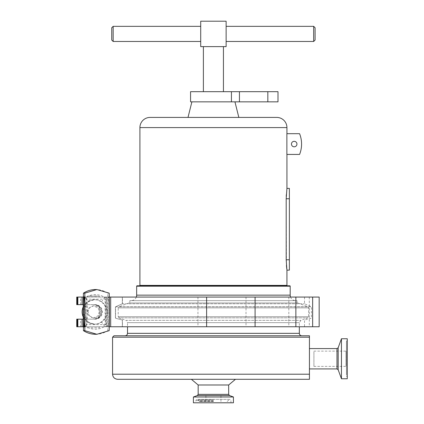 <?xml version="1.0" encoding="UTF-8"?>
<svg xmlns="http://www.w3.org/2000/svg" width="424" height="424" viewBox="0 0 424 424"><rect width="100%" height="100%" fill="white"/><g stroke="black" fill="none" stroke-linecap="round" stroke-linejoin="round"><path stroke-width="0.32" stroke-dasharray="2.12 1.59" d="M86.003 311.91A12.709 0.525 -90 0 0 86.528 324.62A12.709 0.525 -90 0 0 86.549 324.604A12.709 0.525 -90 0 0 87.053 311.91A12.709 0.525 -90 0 0 86.549 299.212A12.709 0.525 -90 0 0 86.528 299.201A12.709 0.525 -90 0 0 86.003 311.91M106.557 311.91A12.709 0.525 90 0 1 106.032 324.62A12.709 0.525 90 0 1 106.011 324.604A12.709 0.525 90 0 1 105.507 311.91A12.709 0.525 90 0 1 106.011 299.212A12.709 0.525 90 0 1 106.032 299.201A12.709 0.525 90 0 1 106.557 311.91M107.844 311.91A15.147 0.625 -90 0 0 108.443 327.047A15.147 0.625 -90 0 0 109.095 311.91A15.147 0.625 -90 0 0 108.443 296.774A15.147 0.625 -90 0 0 107.844 311.91M83.136 297.176L85.849 297.42A17.283 17.267 -90 0 1 104.691 297.42A10.165 0.35 123.1 0 1 101.553 301.681C105.703 305.063 107.691 308.471 107.516 311.91L107.823 293.159A22.366 22.35 90 0 0 95.633 289.539M83.136 307.056A12.201 12.19 -90 0 1 106.509 311.91A12.201 12.19 -90 0 1 84.519 319.166L83.136 319.166M83.136 310.665L88.256 301.681A12.201 12.19 -90 0 1 101.553 301.681M88.224 311.91A6.1 6.095 -90 0 1 94.319 305.81A6.1 6.095 -90 0 1 100.414 311.91A6.1 6.095 -90 0 1 94.319 318.011A6.1 6.095 -90 0 1 88.224 311.91M87.169 311.91L88.542 308.248L93.519 305.81L98.177 308.089L99.364 311.656L98.177 315.726L93.519 318.011L88.542 315.567L87.169 311.91M87.164 297.065L99.364 297.065L87.164 297.065L87.164 296.153L99.364 296.153L87.164 296.153L93.1 295.899M87.169 327.816L99.364 327.816L87.164 327.816L87.164 326.75L99.364 326.75L87.169 326.75M122.478 326.75L304.517 326.75L77.359 326.75L122.478 326.75L122.478 320.041L115.572 318.212L115.572 306.822L122.478 303.775L304.517 303.775L122.319 303.775L122.345 297.065L77.359 297.065L122.478 297.065L122.478 303.775M115.572 306.822L311.433 306.822L115.407 306.822L115.439 318.212L122.345 320.041L122.345 326.75M319.161 297.065L76.739 297.065M319.161 326.75L108.968 326.75L108.968 297.065M99.359 316.892C99.269 317.735 97.594 318.493 94.335 319.166L93.837 319.166C97.149 318.493 98.993 317.735 99.359 316.892L99.364 312.159M94.335 304.649C97.589 305.328 99.264 306.086 99.359 306.923C98.993 306.086 97.154 305.328 93.837 304.649L94.488 304.649A7.261 7.256 -90 0 1 101.744 311.91A7.261 7.256 -90 0 1 94.488 319.166L94.356 319.166A7.261 7.256 90 0 0 101.606 311.91A7.261 7.256 90 0 0 94.356 304.649M99.364 311.656L99.359 306.923M109.169 293.159L107.823 293.159M95.633 334.276A22.366 22.35 90 0 0 107.823 330.656L109.169 330.656M107.823 330.656L107.516 311.91C107.691 315.345 105.703 318.753 101.553 322.134A12.201 12.19 -90 0 1 88.256 322.134L83.136 313.145M83.136 326.75L106.562 326.75L106.562 297.065L109.244 297.065M83.136 297.065L106.562 297.065M83.136 304.649L95.14 304.649A7.261 7.256 -90 0 1 102.396 311.91A7.261 7.256 -90 0 1 95.14 319.166L94.488 319.166M87.169 319.166L87.169 304.649M95.14 304.649L94.488 304.649M95.14 319.166L84.519 319.166A12.201 12.19 -90 0 1 83.136 316.76M76.739 304.649L93.699 304.649A7.261 7.256 -90 0 1 100.954 311.91A7.261 7.256 -90 0 1 93.699 319.166L76.739 319.166M76.739 326.75L80.634 326.75L80.634 319.166M105.12 297.065L105.12 326.75L80.634 326.75M105.12 326.75L108.968 326.75M109.244 326.75L106.562 326.75M122.345 303.775L115.439 306.822M107.516 326.639L104.691 326.395A17.283 17.267 -90 0 1 85.849 326.395L83.136 326.639M85.849 326.395A10.165 0.35 -56.9 0 0 88.266 322.134A10.165 0.35 -56.9 0 0 88.256 322.134M104.691 326.395A10.165 0.35 -123.1 0 0 101.553 322.134M104.691 297.42L107.516 297.176M85.849 297.42A10.165 0.35 56.9 0 1 88.266 301.681A10.165 0.35 56.9 0 1 88.256 301.681M291.452 144.059A2.745 2.745 0 0 0 294.198 146.805A2.745 2.745 0 0 0 296.943 144.059A2.745 2.745 0 0 0 294.198 141.319A2.745 2.745 0 0 0 291.452 144.059M213.42 401.539L199.725 401.539L213.42 401.539M213.42 395.682L205.894 395.682L213.42 395.682M193.413 402.8L233.428 402.8M315.096 40.052L315.096 27.767M313.67 26.346L313.67 41.473M226.13 33.909L226.13 41.473L226.13 33.909M200.711 33.909L200.711 41.473L200.711 33.909M113.171 41.473L113.171 26.346M111.745 27.767L111.745 40.052M223.443 91.679L203.393 91.679L223.443 91.679M203.393 46.619L223.443 46.619L203.393 46.619M286.931 154.431L299.577 154.431A27.942 27.942 0 0 0 299.577 133.692L286.878 133.692L286.931 154.431M234.944 101.845L191.897 101.845L234.944 101.845M136.311 297.065A5.491 5.491 0 0 1 131.164 300.637L295.676 300.637L131.164 300.637M290.53 297.065A5.491 5.491 0 0 0 295.676 300.637M139.501 285.792L287.334 285.792L139.501 285.792M129.092 302.959L297.749 302.959L129.092 302.959L119.006 306.727A1.219 1.219 0 0 0 118.211 307.872L308.624 307.872L118.211 307.872L118.211 316.702L308.624 316.702L118.211 316.702L119.017 317.852L307.824 317.852L119.017 317.852L125.902 320.353L300.939 320.353L125.902 320.353L127.507 322.648L299.333 322.648L127.507 322.648L127.507 326.75M297.749 302.959L307.835 306.727A1.219 1.219 0 0 1 308.624 307.872L308.624 316.702L307.824 317.852L300.939 320.353L299.333 322.648L299.333 326.75M129.845 300.637L296.996 300.637L129.845 300.637L129.845 302.959L296.996 302.959L129.845 302.959M296.996 300.637L296.996 302.959M112.561 337.202L309.441 337.202L309.441 335.776L113.982 335.776M198.167 384.987L228.668 384.987M117.644 379.295L309.197 379.295M193.413 396.986L233.428 396.986M112.561 374.212L309.441 374.212L309.441 379.289L309.441 337.202M309.441 358.757L309.441 348.586L309.441 358.757M213.42 335.776L125.064 335.776L213.42 335.776M341.447 378.764L341.447 338.744M347.261 378.764L347.261 338.744M346.45 374.954L346.45 341.225L346.45 374.954M347.261 341.802L347.261 377.095L347.261 341.802M278.001 91.679L190.562 91.679M278.001 101.845L190.562 101.845M213.42 379.295L191.378 379.295L213.42 379.295M286.931 270.136L286.767 268.917M286.417 265.493L286.232 196.445M289.369 188.394L289.369 270.136M286.301 194.823L286.931 188.394M276.761 117.422L150.08 117.422M289.778 285.792L137.063 285.792M188.002 117.422L238.839 117.422M226.13 46.619L226.13 21.2L200.711 21.2L200.711 46.619L226.13 46.619M346 365.801L346 351.13L346 365.801M313.914 351.708L313.914 366.378L313.914 351.708M309.303 297.065L309.303 326.75M80.634 304.649L80.634 297.065M197.955 297.065L197.955 326.75M288.829 297.065L288.829 326.75M246.005 297.065L246.005 326.75M213.42 401.226L199.126 401.226L213.42 401.226M213.42 399.88L198.183 399.88L213.42 399.88M213.42 400.606L195.893 400.606L213.42 400.606M290.186 295.146L136.655 295.146M286.931 285.389L139.909 285.389M119.006 306.727L307.835 306.727L119.006 306.727M299.333 333.338L127.507 333.338M228.668 394.368L198.167 394.368M197.34 395.555L229.501 395.555M336.985 368.922L336.985 348.586M338.166 369.755L338.166 347.76M267.836 91.679L267.836 101.845M239.438 91.679L239.438 101.845M231.43 91.679L231.43 101.845M286.195 259.764L289.369 259.764M286.195 198.761L289.369 198.761M139.909 127.592L286.931 127.592M136.655 286.2L290.186 286.2M106.032 324.62L86.528 324.62M106.011 324.604L108.443 327.047M86.549 324.604L84.116 327.047M83.136 311.306C82.855 307.983 84.562 304.771 88.266 301.681L94.319 299.71M94.319 305.81L93.519 305.81M99.364 297.065L99.364 296.153L93.434 295.899M99.364 327.816L99.364 326.75M304.517 297.065L304.517 303.775L311.433 306.822L311.433 318.212L304.517 320.041L304.517 326.75M122.319 297.065L122.319 303.775L115.407 306.822L115.407 318.212L122.319 320.041L122.319 326.75M94.319 318.011L93.519 318.011M83.136 312.509L83.38 314.947C84 317.915 85.627 320.311 88.266 322.134L94.319 324.111M86.549 299.212L84.116 296.774M106.011 299.212L108.443 296.774M106.032 299.201L86.528 299.201M205.894 395.682L205.894 401.539M199.725 401.539L197.155 399.344L229.686 399.344L227.11 401.539M230.948 402.8L230.948 400.606C230.831 399.885 230.407 399.466 229.686 399.344L197.155 399.344C196.434 399.466 196.01 399.885 195.893 400.606L195.893 402.8M346.45 341.225L347.261 340.414M346.45 376.284C346.599 376.035 346.869 376.305 347.261 377.095M220.946 395.682L220.946 401.539M313.914 366.378L346 366.378M313.914 351.13L346 351.13"/><path stroke-width="0.64" d="M84.715 311.91A15.147 0.625 90 0 1 84.116 327.047A15.147 0.625 90 0 1 83.464 311.91A15.147 0.625 90 0 1 84.116 296.774A15.147 0.625 90 0 1 84.715 311.91M109.36 311.91A40.667 1.675 90 0 1 109.169 330.656L96.889 334.276L84.789 330.656A40.667 1.675 -90 0 0 84.98 311.91A40.667 1.675 -90 0 0 84.789 293.159L96.889 289.539L109.169 293.159A40.667 1.675 90 0 1 109.36 311.91M83.136 316.76A12.201 12.19 -90 0 1 83.136 307.056M84.789 330.656L83.443 330.656L83.136 310.665M96.889 289.539L95.633 289.539A22.366 22.35 90 0 0 83.443 293.159L84.789 293.159M83.136 313.145L83.433 293.164C87.148 290.774 91.213 289.566 95.633 289.539M83.433 330.651L83.443 330.656A22.366 22.35 90 0 0 95.633 334.276C91.213 334.25 87.148 333.041 83.433 330.651M83.136 319.166L82.076 319.166L82.076 326.75L83.136 326.75M82.076 297.065L82.076 304.649L77.359 304.649L77.359 297.065L83.136 297.065M82.076 304.649L83.136 304.649M77.846 319.166L77.359 319.166L77.359 326.75L77.846 326.75L77.846 319.166L82.076 319.166M77.226 304.649L76.739 304.649L76.739 297.065L77.226 297.065L77.359 304.649M76.739 297.065L76.739 304.649M109.244 297.065L319.161 297.065L319.161 326.75L109.244 326.75M77.359 326.75L77.226 319.166L76.739 319.166L76.739 326.75L77.226 326.75M76.739 326.75L76.739 319.166M82.076 326.75L77.846 326.75M291.452 144.059A2.745 2.745 0 0 0 294.198 146.805A2.745 2.745 0 0 0 296.943 144.059A2.745 2.745 0 0 0 294.198 141.319A2.745 2.745 0 0 0 291.452 144.059M313.67 26.346L315.096 27.767L315.096 40.052L313.67 41.473L313.67 26.346L226.13 26.346M113.171 26.346L113.171 41.473L111.745 40.052L111.745 27.767L113.171 26.346L200.711 26.346M203.393 91.679L203.393 46.619M223.443 91.679L223.443 46.619M286.931 133.692L286.931 127.592L139.909 127.592L139.909 285.389A0.408 0.408 0 0 1 139.501 285.792M286.931 154.431L286.931 188.394L286.195 198.761L286.195 259.764L286.931 270.136L286.931 285.389A0.408 0.408 0 0 0 287.334 285.792M286.878 133.692L286.878 154.431L299.577 154.431A27.942 27.942 0 0 0 299.577 133.692L286.878 133.692M136.655 295.146L290.186 295.146L290.186 286.2L136.655 286.2L136.655 295.146A5.491 5.491 0 0 1 136.311 297.065M191.897 101.845L188.002 117.422L238.839 117.422L234.944 101.845M290.186 295.146A5.491 5.491 0 0 0 290.53 297.065M290.186 286.2A0.408 0.408 0 0 0 289.778 285.792L137.063 285.792A0.408 0.408 0 0 0 136.655 286.2M286.931 127.592A10.165 10.165 0 0 0 276.761 117.422L150.08 117.422A10.165 10.165 0 0 0 139.909 127.592M309.441 337.202L112.561 337.202L112.561 374.212L309.441 374.212L309.441 379.289L309.441 335.776L113.982 335.776L112.561 337.202M235.463 379.295L228.668 384.987L198.167 384.987L198.167 394.368L228.668 394.368L229.501 395.555L197.34 395.555L193.413 396.986L193.413 402.8L233.428 402.8L233.428 396.986L193.413 396.986M309.441 379.289L117.644 379.295C114.554 378.992 112.864 377.296 112.561 374.212M341.447 338.744L341.447 378.764L347.261 378.764L347.261 338.744L341.447 338.744L338.166 347.76L338.166 369.755L341.447 378.764M213.42 91.679L278.001 91.679L278.001 101.845L190.562 101.845L190.562 91.679L213.42 91.679M286.767 268.917L286.417 265.493M286.931 270.136L289.369 270.136L289.369 188.394L286.931 188.394M286.232 196.445L286.301 194.823M226.13 21.2L226.13 46.619L200.711 46.619L200.711 21.2L226.13 21.2M77.846 304.649L77.846 297.065M110.68 297.065L110.68 326.75M206.621 297.065L206.621 326.75M312.647 297.065L312.647 326.75M255.089 297.065L255.089 326.75M295.867 297.065L295.867 326.75M139.909 285.389L286.931 285.389M127.507 326.75L127.507 333.338L299.333 333.338C299.476 334.817 300.293 335.633 301.777 335.776M309.441 348.586L336.985 348.586L336.985 368.922L338.166 369.755M231.43 91.679L231.43 101.845M239.438 91.679L239.438 101.845M267.836 91.679L267.836 101.845M286.195 259.764L289.369 259.764M286.195 198.761L289.369 198.761M96.889 334.276L95.633 334.276M299.333 326.75L299.333 333.338M228.668 384.987L228.668 394.368M229.501 395.555L233.428 396.986M127.507 333.338C127.364 334.817 126.548 335.633 125.064 335.776M198.167 394.368L197.34 395.555M336.985 348.586L338.166 347.76M309.441 368.922L336.985 368.922M198.167 384.987L191.378 379.295M200.711 41.473L113.171 41.473M313.67 41.473L226.13 41.473"/></g></svg>
